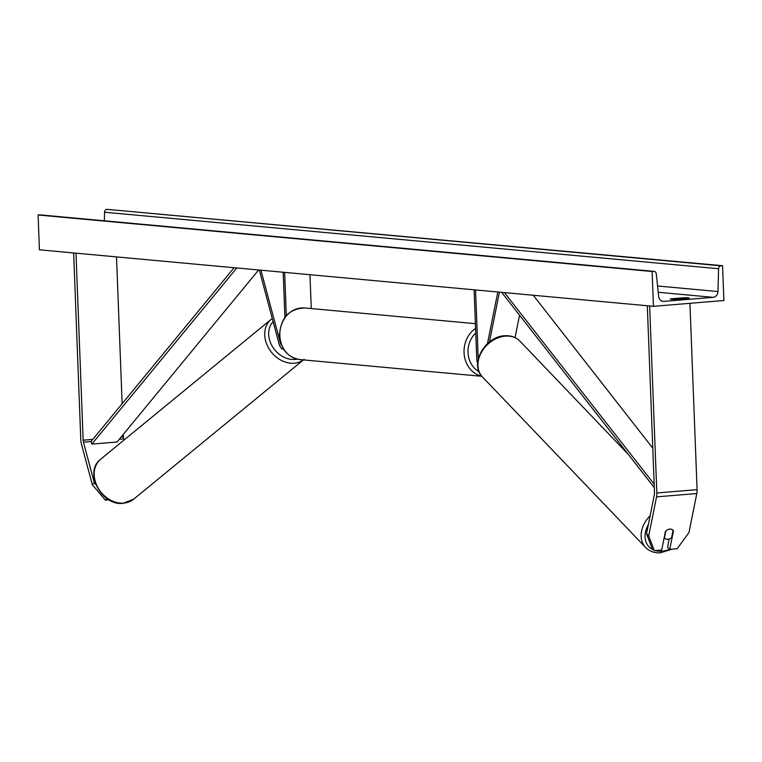 <?xml version="1.0" encoding="UTF-8"?>
<svg xmlns="http://www.w3.org/2000/svg" width="762" height="762" viewBox="0 0 762 762"><rect width="100%" height="100%" fill="white"/><g stroke="black" fill="none" stroke-linecap="round" stroke-linejoin="round"><path stroke-width="1.14" d="M669.198 539.001L667.56 547.192L669.75 549.354L673.475 530.828A5.82 4.372 134.5 0 0 672.913 530.095A5.82 4.372 134.5 0 0 669.865 529.095A5.82 4.372 134.5 0 0 665.426 531.485L661.702 550.012L654.32 550.621L652.12 548.459L646.509 533.743L654.348 494.7A4.658 2.324 -94.7 0 0 654.491 492.757L647.309 305.752M646.509 533.743L648.7 535.896L656.549 496.862A9.315 4.648 -94.7 0 0 656.834 492.976L649.643 305.962M669.75 549.354L677.142 548.745L688.953 532.59L696.801 493.547A9.315 4.648 -94.7 0 0 697.087 489.671L689.924 303.314M648.7 535.896L654.32 550.621M124.025 440.036L123.711 438.864A4.658 2.324 85.3 0 1 123.415 436.883L123.32 434.378M95.917 484.775L94.364 482.937L83.458 442.17A4.658 2.324 85.3 0 1 83.163 440.188L75.981 253.175M94.364 482.937L92.316 484.699L105.346 500.11L108.947 499.805M105.346 500.11L107.071 498.615M92.316 484.699L81.41 443.941A9.315 4.648 85.3 0 1 80.82 439.979L73.638 252.965M122.139 403.717L116.5 256.908M283.597 349.244L283.626 349.234A8.734 4.353 85.3 0 1 283.597 349.244A8.734 4.353 85.3 0 1 279.054 343.843L259.309 270.043M281.645 345.462A5.82 2.905 85.3 0 1 280.33 342.738L260.918 270.196M309.963 274.711L311.267 308.572M283.178 272.244L284.912 317.383M284.636 272.377L286.302 315.668M489.423 342.014L499.443 292.141M515.055 337.585L519.551 315.211M474.107 289.808L476.745 358.369A8.734 4.353 -94.7 0 0 477.641 363.207M475.564 289.941L478.203 358.502A5.82 2.905 -94.7 0 0 478.231 359.016M487.442 343.691L497.824 291.989M673.065 530.257L671.589 537.61A5.82 4.458 -43.7 0 1 667.712 539.306A5.82 4.458 -43.7 0 1 664.54 538.191A5.82 4.458 -43.7 0 1 664.435 538.067L664.54 538.191M665.845 531.047L664.435 538.067M653.453 306.314L723.9 300.523L722.567 265.709L720.995 265.833A2.915 2.515 95.3 0 0 718.585 268.729L717.985 291.551A5.82 5.029 -84.7 0 1 713.175 297.332L663.864 301.381A5.82 5.029 -84.7 0 1 663.111 301.381A5.82 5.029 -84.7 0 1 658.644 296.428L656.301 273.844A2.915 2.515 95.3 0 0 653.691 271.367L652.12 271.501L653.453 306.314L39.434 249.812L38.1 214.998L652.12 271.501M670.579 298.847L683.657 297.771A7.277 0.552 177.8 0 1 689.2 298.094A7.277 0.552 177.8 0 1 688.924 298.256L675.837 299.333A7.277 0.552 177.8 0 1 671.284 299.247A7.277 0.552 177.8 0 1 670.303 299.009A7.277 0.552 177.8 0 1 670.579 298.847L670.589 299.152M104.346 220.79L104.565 212.227A2.915 2.515 95.3 0 1 106.975 209.34L722.567 265.709M40.415 214.941A2.915 2.515 95.3 0 0 39.672 214.865L38.1 214.998M683.657 297.771L683.695 298.685M654.167 484.184L504.425 292.598M652.777 448.161L533.276 295.256M654.291 487.613L501.682 292.351M83.458 442.17L91.002 441.55L234.058 267.719M91.002 441.55L91.878 444.075L117.034 442.008L258.613 269.986M91.878 444.075L236.801 267.976M656.834 492.976L697.087 489.671M656.549 496.862L696.801 493.547M119.329 439.226L123.711 438.864M83.163 440.188L92.774 439.398M121.101 437.074L123.415 436.883M475.764 333.023A23.003 19.869 95.3 0 0 468.03 352.482A23.003 19.869 95.3 0 0 479.022 371.675M481.736 376.161A25.918 22.384 -84.7 0 1 464.048 352.549A25.918 22.384 -84.7 0 1 475.593 328.403M279.845 335.604A25.918 22.384 95.3 0 0 299.866 359.569C287.636 357.311 280.835 349.291 279.454 335.509C280.568 317.964 288.95 308.781 304.61 307.953A25.918 22.384 95.3 0 0 279.845 335.604M648.31 524.742A23.003 17.612 136.3 0 0 653.701 550.021M655.177 550.545A23.003 17.612 136.3 0 0 661.559 551.24A23.003 17.612 136.3 0 0 669.588 549.192M672.141 549.154L660.454 552.793C654.444 553.126 649.5 551.355 645.624 547.478A25.918 19.841 -43.7 0 1 650.129 515.722M505.73 336.09A25.918 19.841 136.3 0 0 481.574 352.092A25.918 19.841 136.3 0 0 482.403 376.904C469.059 364.236 485.337 336.052 505.025 335.756C511.026 335.423 515.969 337.195 519.855 341.071A25.918 19.841 136.3 0 0 505.73 336.09M658.216 292.275L713.175 297.332M662.369 301.247L663.864 301.381M106.975 209.34L720.995 265.833M39.672 214.865L653.691 271.367M657.558 285.988L717.985 291.551M104.565 212.227L718.585 268.729M100.698 459.172C83.496 471.811 101.375 506.101 123.015 503.339L133.569 499.243A25.918 20.707 -129.4 0 1 123.53 503.12A25.918 20.707 -129.4 0 1 97.45 486.794A25.918 20.707 -129.4 0 1 100.698 459.172L271.224 319.307A25.918 20.707 50.6 0 0 267.976 346.929A25.918 20.707 50.6 0 0 294.056 363.255A25.918 20.707 50.6 0 0 303.428 359.893M297.094 359.121A23.003 18.383 -129.4 0 1 294.684 359.454A23.003 18.383 -129.4 0 1 272.072 345.938A23.003 18.383 -129.4 0 1 273.12 321.659M272.272 318.506A25.918 20.707 50.6 0 0 271.224 319.307L272.272 318.506M481.87 376.314L299.866 359.569M475.412 323.669L304.61 307.953M645.624 547.478L482.403 376.904M628.507 454.619L519.855 341.071M654.063 271.367L40.043 214.874M133.569 499.243L304.095 359.378"/></g></svg>
